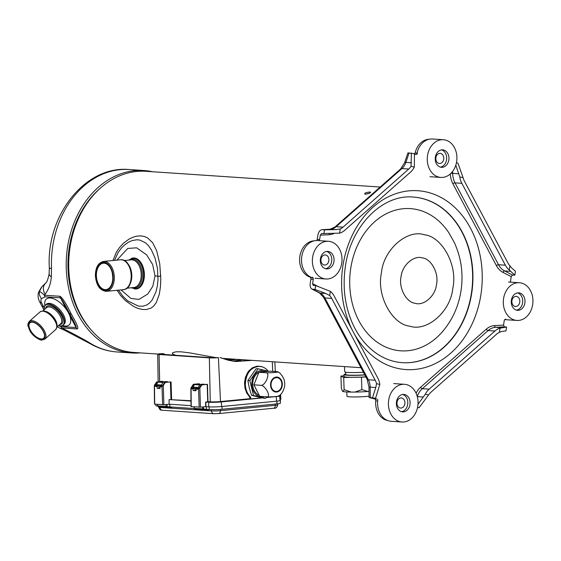 <?xml version="1.0" encoding="UTF-8"?>
<svg xmlns="http://www.w3.org/2000/svg" width="561" height="561" viewBox="0 0 561 561"><rect width="100%" height="100%" fill="white"/><g stroke="black" fill="none" stroke-linecap="round" stroke-linejoin="round"><path stroke-width="0.84" d="M369.047 396.164A12.44 0.996 178 0 1 367.083 396.389A12.44 0.996 -2 0 1 353.963 396.95A12.44 0.996 -2 0 1 346.936 396.297L346.789 391.957M91.057 329.861A89.206 69.908 -86.2 0 1 100.587 187.97M111.73 284.111A13.254 8.163 84.4 0 1 105.903 289.602A13.254 8.163 84.4 0 1 105.068 289.609A13.254 8.163 84.4 0 1 96.401 275.858A13.254 8.163 84.4 0 1 103.329 263.221A13.254 8.163 84.4 0 1 110.11 267.478M95.966 275.872A13.562 8.352 84.4 0 1 100.77 263.712A13.562 8.352 84.4 0 1 110.054 267.387A13.562 8.352 84.4 0 1 111.695 284.21A13.562 8.352 84.4 0 1 104.837 289.946A13.562 8.352 84.4 0 1 95.966 275.872M441.521 149.885A8.752 6.858 -86.2 0 1 446.647 158.882A8.752 6.858 -86.2 0 1 440.364 167.115M439.978 163.475A5.07 3.969 93.8 0 0 443.779 158.363A5.07 3.969 93.8 0 0 440.14 153.363A5.07 3.969 93.8 0 0 435.841 158.16A5.07 3.969 93.8 0 0 439.466 163.482A5.07 3.969 93.8 0 0 439.978 163.475M443.351 139.724A18.892 14.803 -86.2 0 1 456.913 158.349A18.892 14.803 -86.2 0 1 442.734 177.395A18.892 14.803 -86.2 0 1 440.82 177.423A18.892 14.803 -86.2 0 1 427.314 157.585A18.892 14.803 -86.2 0 1 443.351 139.724L432.503 139.002A18.892 14.803 93.8 0 0 416.774 154.275M442.384 167.297A8.752 6.858 93.8 0 0 448.954 158.475A8.752 6.858 93.8 0 0 442.671 149.843A8.752 6.858 93.8 0 0 435.245 158.118A8.752 6.858 93.8 0 0 441.5 167.311A8.752 6.858 93.8 0 0 442.384 167.297M162.928 407.314L171.694 408.057L171.918 407.055M208.622 409.516L208.236 410.372L194.905 409.25L194.274 408.422L194.253 406.879M163.258 407.496L158.356 406.795L171.568 407.903L171.932 407.139L170.088 406.928L194.141 408.541M203.061 406.921L203.503 406.893L203.797 409.074L209.295 409.565A9.074 0.722 -2 0 0 222.03 409.25L276.945 403.899A9.074 0.722 -2 0 0 280.388 403.212L280.437 400.456A9.214 0.736 -2 0 0 280.03 400.252M155.818 404.299L155.937 405.729A9.074 0.722 -2 0 0 157.585 406.087M208.629 409.614L206.532 409.376L206.238 406.683M203.503 406.893L205.894 406.662M166.505 404.467L166.954 404.439L167.248 406.62L169.976 406.921L169.681 404.229M191.035 405.659L169.359 404.208L166.954 404.439M220.473 406.634A9.214 0.736 -2 0 0 222.023 406.501L276.938 401.15A9.214 0.736 -2 0 0 280.437 400.456M158.3 406.788L157.725 405.968L157.697 404.425M165.923 404.523L166.084 406.529L166.722 407.356L171.694 408.057M194.99 390.386L194.919 388.163M202.472 406.977L202.633 408.983L203.278 409.81L208.236 410.372M199.022 387.974L198.159 388.38L193.054 388.037L193.033 387.125L194.471 384.58L195.565 384.152M201.09 385.056L200.396 384.383L203.952 384.131L200.396 384.383M195.032 384.173L200.018 384.509L195.382 384.138M200.018 384.509L198.11 387.462L198.159 388.38M193.033 387.125L198.11 387.462M162.466 385.519L161.603 385.926L156.498 385.582L156.484 384.671L157.914 382.125L159.015 381.697M164.541 382.602L163.91 382.02L162.907 382.462L161.554 385.007L156.484 384.671M161.603 385.926L161.554 385.007M402.672 394.46A8.752 6.858 -86.2 0 1 407.798 403.457A8.752 6.858 -86.2 0 1 401.515 411.69M400.778 397.952A5.07 3.969 93.8 0 0 396.978 403.057A5.07 3.969 93.8 0 0 400.61 408.057A5.07 3.969 93.8 0 0 401.122 408.05A5.07 3.969 93.8 0 0 404.93 402.938A5.07 3.969 93.8 0 0 401.29 397.938A5.07 3.969 93.8 0 0 400.778 397.952M377.798 399.656A18.892 14.803 93.8 0 0 391.115 421.276L401.971 421.998A18.892 14.803 -86.2 0 1 388.415 403.38A18.892 14.803 -86.2 0 1 402.588 384.334A18.892 14.803 -86.2 0 1 404.502 384.299A18.892 14.803 -86.2 0 1 418.057 402.924A18.892 14.803 -86.2 0 1 403.885 421.97A18.892 14.803 -86.2 0 1 401.971 421.998M402.938 394.432A8.752 6.858 93.8 0 0 396.368 403.254A8.752 6.858 93.8 0 0 402.651 411.886A8.752 6.858 93.8 0 0 403.534 411.872A8.752 6.858 93.8 0 0 410.105 403.05A8.752 6.858 93.8 0 0 403.822 394.418A8.752 6.858 93.8 0 0 402.938 394.432M243.663 359.825L243.334 359.832A4.607 0.372 -2 0 0 238.663 360.197A31.332 2.503 178 0 1 233.011 361.032L232.457 361.088M140.334 352.883A91.422 71.647 -86.2 0 1 131.814 352.96A91.422 71.647 -86.2 0 1 66.212 262.836A91.422 71.647 -86.2 0 1 134.815 170.67A91.422 71.647 -86.2 0 1 144.065 170.53A91.422 71.647 -86.2 0 1 152.501 171.743M41.809 286.944L39.41 291.545C40.546 291.818 42.187 293.045 44.326 295.212L45.09 294.308C48.849 289.062 50.911 283.298 51.289 277.008L51.521 268.509C49.592 268.368 48.947 268.151 49.592 267.863M51.289 277.008L49.305 275.016L49.102 273.894C47.966 279.546 46.731 282.695 45.399 283.326L41.472 287.26L38.457 292.463L39.41 291.545C39.039 294.132 39.754 296.517 41.542 298.69L44.978 296.818L44.326 295.212L59.634 296.243C61.745 296.636 65.644 302.61 71.338 314.181C77.152 324.16 79.045 329.076 77.018 328.935L61.71 327.912L60.784 326.544L58.365 325.668M91.731 344.131A91.422 71.647 93.8 0 0 117.046 351.964C107.558 351.298 98.589 348.528 90.139 343.662L91.731 344.131C86.163 340.625 76.703 335.478 63.372 328.683L61.71 327.912L60.763 328.571L56.682 326.635M90.139 343.662L64.781 330.373L63.372 328.683M45.722 283.032C42.797 286.096 42.594 289.855 45.09 294.308M44.978 296.818L60.293 297.842C61.121 297.926 64.171 303.08 69.452 313.297C74.592 322.638 76.808 327.393 76.1 327.568L60.784 326.544M160.151 353.739L163.293 353.682L160.208 354.138L161.056 354.307L211.315 357.68L218.404 357.645A6.452 0.519 178 0 1 209.351 357.869L159.086 354.496A6.452 0.519 178 0 1 157.697 354.222A6.452 0.519 178 0 1 160.151 353.739M163.293 353.682L165.628 354.615M236.153 361.536L250.332 360.274M219.996 357.49L228.39 360.274L235.788 361.501L252.085 360.386M169.085 399.6L169.099 404.215L169.085 399.6L190.985 400.701M190.992 401.052L169.345 399.593M263.537 397.819L221.329 401.928A8.976 0.715 178 0 1 208.734 402.237L205.635 402.055L207.984 401.662L207.444 384.369L206.658 384.313L201.245 384.839L201.911 384.888L199.835 387.903L200.438 407.174L205.656 406.669L205.635 402.055M259.147 366.305L255.634 366.642L252.436 368.044L248.221 372.118L246.216 375.863L245.038 380.134L244.778 384.629C244.912 389.523 246.721 393.724 250.192 397.23L249.799 398.899L220.508 401.753A7.405 0.589 178 0 1 210.116 402.013L207.731 401.851L207.184 384.369L201.911 384.888M267.772 396.886L268.361 397.188L266.328 397.384M261.826 397.819L250.353 398.941L250.739 397.265C247.457 394.124 245.655 389.916 245.325 384.664C245.893 373.226 250.669 367.118 259.652 366.34C263.004 366.621 265.865 368.24 268.249 371.2M279.371 395.729A8.976 0.715 178 0 1 279.651 395.898A8.976 0.715 178 0 1 276.243 396.578L266.18 397.56M170.965 399.418L170.411 381.936L165.362 382.434L163.279 385.449L163.882 404.719L154.689 404.13M280.675 399.271L279.96 399.432M279.651 395.898L280.051 400.477A9.214 0.736 178 0 1 276.552 401.178L221.637 406.529A9.214 0.736 178 0 1 208.699 406.851L205.656 406.669M200.438 407.174L191.238 406.585M163.882 404.719L169.099 404.215M262.176 366.824L257.345 366.13L252.59 367.679L249.035 370.667L247.548 372.679L245.395 377.434L244.512 382.791L244.975 388.191L246.742 393.107L249.989 397.377L249.68 398.717L250.353 398.941M165.586 381.557L167.395 381.676L163.174 381.887L165.586 381.648M161.575 385.926L159.983 386.669L161.841 386.795L164.696 382.385L170.411 381.936M191.042 406.641L190.866 388.128L193.349 384.313L198.65 383.773L199.428 383.829L199.45 384.404M158.181 381.831L161.919 381.312L162.872 381.375L162.893 381.95M161.736 385.87L162.199 385.898M156.498 385.47L154.703 386.312L157.129 386.48L157.164 388.324L160.025 388.514L159.983 386.669M158.721 385.737L157.129 386.48M154.703 386.312L154.31 385.673L154.654 384.874L156.792 381.859M163.279 385.449L161.841 386.41M158.854 385.744L158.966 388.149L160.018 388.219M157.164 388.324L158.966 388.149M159.38 381.711L162.872 381.375M157.459 381.901L154.689 385.926M165.362 382.434L164.696 382.385M194.73 384.285L193.349 384.313M195.936 384.166L199.428 383.829M193.047 387.924L191.252 388.766L190.866 388.128M194.015 384.355L191.238 388.38M199.835 387.903L198.391 388.864L201.245 384.839M197.556 388.345L195.964 389.089L198.398 389.25L198.391 388.864M195.964 389.089L195.999 390.751L193.145 390.554L195.992 390.449M191.252 388.766L193.11 388.892L193.145 390.554M198.285 388.324L198.755 388.352M194.702 388.149L193.11 388.892M194.835 388.163L194.94 390.379M233.881 361.291L234.764 361.067L233.032 361.025M234.463 360.933L236.153 360.996M236.097 360.996L236.532 360.863M236.532 360.891L240.69 360.513M236.77 360.779L238.18 360.681M233.264 361.207L234.814 361.088M232.906 361.067L234.295 361.06M238.741 360.583L239.912 360.471M44.529 335.261A10.301 5.014 48.5 0 1 43.583 338.269A10.301 5.014 48.5 0 1 41.219 338.942A10.301 5.014 48.5 0 1 31.549 332.035A10.301 5.014 48.5 0 1 29.936 322.834A10.301 5.014 48.5 0 1 33.036 322.259M41.149 339.377A10.61 5.168 48.5 0 1 29.684 329.714A10.61 5.168 48.5 0 1 32.875 322.224A10.61 5.168 48.5 0 1 44.55 335.422A10.61 5.168 48.5 0 1 41.149 339.377M44.34 309.63A13.205 6.423 48.5 0 1 44.298 309.258A13.205 6.423 48.5 0 1 48.519 304.343A13.205 6.423 48.5 0 1 62.783 316.362A13.205 6.423 48.5 0 1 58.814 325.682A13.205 6.423 48.5 0 1 58.449 325.59M58.898 325.696A13.366 6.508 -131.5 0 0 58.975 325.717A13.366 6.508 -131.5 0 0 60.132 325.885A13.366 6.508 -131.5 0 0 63.197 325.015A13.366 6.508 -131.5 0 0 61.1 313.073A13.366 6.508 -131.5 0 0 48.562 304.118A13.366 6.508 -131.5 0 0 45.497 304.988A13.366 6.508 -131.5 0 0 44.284 309.09A13.366 6.508 -131.5 0 0 44.291 309.174M517.565 292.898A8.752 6.858 -86.2 0 1 522.691 301.888A8.752 6.858 -86.2 0 1 516.408 310.121M511.87 301.818A5.07 3.969 93.8 0 0 515.503 306.488A5.07 3.969 93.8 0 0 516.015 306.481A5.07 3.969 93.8 0 0 519.823 301.369A5.07 3.969 93.8 0 0 516.183 296.376A5.07 3.969 93.8 0 0 511.87 301.818M504.837 319.567A18.892 14.803 93.8 0 0 506.008 319.707L516.863 320.436A18.892 14.803 -86.2 0 1 503.315 303.024A18.892 14.803 -86.2 0 1 519.395 282.737A18.892 14.803 -86.2 0 1 532.95 301.355A18.892 14.803 -86.2 0 1 518.771 320.408A18.892 14.803 -86.2 0 1 516.863 320.436M511.26 302.253A8.752 6.858 93.8 0 0 517.544 310.317A8.752 6.858 93.8 0 0 518.427 310.303A8.752 6.858 93.8 0 0 524.998 301.481A8.752 6.858 93.8 0 0 518.715 292.849A8.752 6.858 93.8 0 0 511.26 302.253M326.635 251.454A8.752 6.858 -86.2 0 1 331.775 259.322A8.752 6.858 -86.2 0 1 325.478 268.684M328.886 259.603A5.07 3.969 93.8 0 0 325.254 254.932A5.07 3.969 93.8 0 0 320.948 259.722A5.07 3.969 93.8 0 0 324.574 265.051A5.07 3.969 93.8 0 0 325.085 265.037A5.07 3.969 93.8 0 0 328.886 259.603M328.458 241.293A18.892 14.803 -86.2 0 1 342.007 258.705A18.892 14.803 -86.2 0 1 327.841 278.964A18.892 14.803 -86.2 0 1 325.927 278.992A18.892 14.803 -86.2 0 1 312.421 259.154A18.892 14.803 -86.2 0 1 328.458 241.293L317.61 240.564A18.892 14.803 93.8 0 0 301.692 257.155A18.892 14.803 93.8 0 0 313.101 277.961M334.061 259.477A8.752 6.858 93.8 0 0 327.785 251.412A8.752 6.858 93.8 0 0 320.352 259.687A8.752 6.858 93.8 0 0 326.607 268.88A8.752 6.858 93.8 0 0 327.498 268.866A8.752 6.858 93.8 0 0 334.061 259.477M63.197 325.015L64.052 324.258A13.366 6.508 -131.5 0 0 63.484 314.798A13.366 6.508 -131.5 0 0 46.353 304.23L45.497 304.988M62.397 325.527L63.709 325.822A17.237 8.387 -131.5 0 0 68.414 312.722A17.237 8.387 -131.5 0 0 50.273 297.968A17.237 8.387 -131.5 0 0 44.754 304.385L44.887 305.717M271.026 385.084A6.914 5.414 -86.2 0 1 276.208 377.665A6.914 5.414 -86.2 0 1 276.91 377.658A6.914 5.414 -86.2 0 1 281.846 384.916A6.914 5.414 -86.2 0 1 275.977 391.452A6.914 5.414 -86.2 0 1 271.026 385.084M279.027 395.989L281.468 393.661L283.228 390.729L284.581 386.634L284.778 383.415L284.182 379.804L282.464 376.228L279.82 372.96L277.506 371.705C280.486 372.048 271.286 372.946 266.559 372.77C270.002 374.026 265.76 384.608 261.496 385.351C265.809 386.522 270.767 396.199 267.387 396.865C272.099 397.041 281.313 396.143 278.333 395.8M277.506 371.705L269.911 371.2L265.774 371.599A12.209 9.572 93.8 0 0 265.669 371.592A12.209 9.572 93.8 0 0 263.102 371.859L258.965 372.266L257.05 377.013A12.209 9.572 93.8 0 0 255.816 380.085L253.902 384.839L256.125 389.194A12.209 9.572 93.8 0 0 257.562 392.006L259.792 396.354L267.387 396.865M259.056 372.252A12.209 9.572 -86.2 0 1 261.861 371.438A12.209 9.572 -86.2 0 1 263.095 371.417L265.669 371.592M259.252 395.295A12.209 9.572 -86.2 0 1 252.702 384.537A12.209 9.572 -86.2 0 1 258.944 372.315M265.774 371.599L263.102 371.859M257.05 377.013L255.816 380.085M256.125 389.194L257.562 392.006M266.987 371.48A13.366 10.47 93.8 0 0 252.022 381.235A13.366 10.47 93.8 0 0 262.737 396.915A13.366 10.47 93.8 0 0 264.175 396.648M268.705 371.312L258.144 368.808L249.841 380.688L253.537 395.456L265.542 398.338L266.777 396.823M253.537 395.456L251.552 395.323L262.338 397.931M249.841 380.688L247.857 380.554L249.308 387.924L251.552 395.323M258.144 368.808L256.16 368.675L247.857 380.554M265.542 398.338L263.558 398.205M253.902 384.839L261.496 385.351M258.965 372.266L266.559 372.77M387.707 420.526A18.429 14.446 -86.2 0 1 375.723 400.856A1.844 1.445 93.8 0 0 374.573 398.899L369.054 397.504L368.984 387.02L375.772 387.588L376.536 383.696A13.822 10.834 93.8 0 0 375.225 380.246L331.705 298.396A13.822 10.834 93.8 0 0 329.679 295.577L330.352 291.355A17.693 13.864 93.8 0 1 334.237 296.152L377.756 378.009A17.693 13.864 93.8 0 1 379.825 384.411L376.536 383.696M314.132 240.851A18.429 14.446 -86.2 0 0 299.756 257.141A18.429 14.446 -86.2 0 0 309.896 277.064A1.844 1.445 93.8 0 1 310.899 279.154L310.205 283.515C309.875 286.278 310.457 288.137 311.937 289.09L315.037 289.469L315.654 285.57L313.122 285.353L312.603 283.677L313.297 279.315A1.844 1.445 -86.2 0 0 312.295 277.225M316.628 240.543A1.844 1.445 93.8 0 0 317.217 239.372L317.912 235.01C318.592 231.833 319.945 230.052 321.965 229.666L330.015 229.239A5.533 3.422 87 0 1 330.268 229.246L335.871 229.617L340.261 228.944A13.822 10.834 93.8 0 0 343.016 227.163L408.78 169.029A13.822 10.834 93.8 0 0 411.059 166.358L414.355 167.073A17.693 13.864 93.8 0 1 410.456 172.178L344.692 230.319A17.693 13.864 93.8 0 1 339.594 233.159L340.261 228.944M414.425 154.079A1.844 1.445 93.8 0 0 415.098 152.978A18.429 14.446 -86.2 0 1 429.025 139.289M510.671 282.148A1.844 1.445 -86.2 0 1 510.552 280.977L511.239 276.608L512.537 275.009L514.823 275.156L509.262 269.988A17.693 13.864 93.8 0 1 505.377 265.192L461.85 183.335A17.693 13.864 93.8 0 1 459.782 176.932L463.077 177.648A13.822 10.834 93.8 0 0 464.389 181.098L507.908 262.955A13.822 10.834 93.8 0 0 509.935 265.767L509.262 269.988M417.496 153.139A1.844 1.445 -86.2 0 1 415.989 154.506A1.844 1.445 -86.2 0 1 415.82 154.485L414.432 154.184M339.594 233.159L321.53 233.565L320.31 235.171L319.616 239.533A1.844 1.445 -86.2 0 1 319.069 240.662M379.825 384.411L375.568 398.261L372.932 398.128L376.971 399.06L374.573 398.899M506.583 327.014L505.966 330.913L501.232 331.558L499.346 332.4L500.019 328.185L506.583 327.014L504.297 326.86L503.54 325.121L504.227 320.752A1.844 1.445 -86.2 0 1 505.77 319.223M509.935 265.767L511.373 267.709L515.44 271.265L514.823 275.156M499.346 332.4A13.822 10.834 93.8 0 0 496.597 334.181L430.834 392.314A13.822 10.834 93.8 0 0 428.548 394.986L419.095 407.707L417.524 407.602M419.095 407.707L417.566 407.377M375.568 398.261L369.054 397.504M428.548 394.986L425.259 394.271L418.001 404.271M500.019 328.185A17.693 13.864 93.8 0 0 494.914 331.032L429.158 389.166A17.693 13.864 93.8 0 0 425.259 394.271M456.423 162.802L457.944 163.132L463.077 177.648M329.763 229.267A5.533 3.422 87 0 1 330.015 229.239L334.896 227.065L400.659 168.931L404.628 162.669L407.91 152.922L414.425 153.686L414.355 167.073M459.782 176.932L455.791 165.215M411.059 166.358L411.381 153.027M323.886 233.72L324.51 229.821L321.965 229.666M324.51 229.821L335.871 229.617M329.679 295.577L325.731 293.466L315.037 289.469M315.654 285.57L330.352 291.355M372.525 397.602L375.772 387.588M157.964 354.068L133.855 352.448A90.777 71.135 -86.2 0 1 68.772 268.81A90.777 71.135 -86.2 0 1 136.835 171.449A90.777 71.135 -86.2 0 1 146.021 171.308L380.183 187.03M117.081 290.289L120.58 295.437L125.313 300.549L133.813 306.587L138.006 308.403L142.326 309.462L146.316 309.546L150.958 308.136L153.181 306.558L156.239 302.723L159.31 294.245L160.439 286.748L160.79 278.354L159.738 263.74L156.687 250.76L152.655 242.745L147.732 238.004L144.275 236.447L140.285 235.844L136.162 236.265L132.326 237.471L128.939 239.161L123.455 243.236L119.458 247.576L116.429 252.099L112.929 260.507M361.003 367.7L222.121 358.346M215.957 357.616L189.555 352.855L180.979 351.796L176.189 351.796L172.893 352.603L172.36 353.107L172.62 354.033L175.088 355.036M370.337 192.079L370.681 192.297C369.531 193.454 367.553 194.057 364.748 194.106M233.614 359.145L225.634 359.531M188.812 356.172L180.474 355.611M134.142 288.817A15.575 9.593 -95.6 0 0 135.25 288.992A15.575 9.593 -95.6 0 0 136.232 288.978A15.575 9.593 -95.6 0 0 144.331 273.333A15.575 9.593 -95.6 0 0 134.191 257.962A15.575 9.593 -95.6 0 0 133.209 257.976A15.575 9.593 -95.6 0 0 131.197 258.537M116.884 260.122L127.761 248.439L136.639 247.822L146.652 254.855L152.648 264.476L155.018 275.865L152.83 286.222L147.76 294.041L138.918 299.413L130.909 298.431L121.022 289.904M114.507 260.353L118.245 252.303L121.478 247.976L124.626 244.898L128.574 242.149L132.052 240.599L136.779 239.764L139.906 240.087L145.495 242.801L148.413 245.613L151.379 249.834L155.025 258.053L157.48 268.467L158.006 279.946L157.346 285.949L155.986 291.755L152.213 299.932L149.528 303.045L146.828 304.96L142.894 306.229L138.385 306.096L127.628 300.843L122.684 295.998L118.497 290.149M364.86 374.958A14.628 1.171 178 0 1 347.154 375.232A14.628 1.171 178 0 1 344.005 374.615A14.628 1.171 178 0 1 345.709 374.005M345.646 372.195L345.73 374.559A12.903 1.031 -2 0 0 348.507 375.099A12.903 1.031 -2 0 0 364.783 374.811M344.531 366.599L344.713 371.831A13.822 1.108 -2 0 0 347.687 372.413A13.822 1.108 -2 0 0 363.409 372.231M365.961 377.02L343.697 377.504L340.927 376.08L344.047 375.779M369.012 391.368L367.89 391.48A16.683 1.332 178 0 1 354.931 392.076L351.221 392.083A16.683 1.332 178 0 1 343.101 391.536L342.526 391.241L341.347 388.247L340.927 376.08M367.89 391.48L361.873 389.629L354.931 392.076M351.221 392.083L344.11 389.664L343.101 391.536M361.459 377.462L361.873 389.629M343.697 377.504L344.11 389.664M344.068 376.424A14.698 1.178 -2 0 0 343.998 376.543A14.698 1.178 -2 0 0 347.168 377.16A14.698 1.178 -2 0 0 365.856 376.824M369.902 192.016C370.863 192.844 369.25 193.552 365.078 194.155C364.089 193.208 365.702 192.493 369.902 192.016M112.789 277.358A13.254 8.163 84.4 0 1 112.459 274.294A13.254 8.163 84.4 0 1 112.452 273.901M95.552 275.844A14.228 8.766 84.4 0 1 103.89 262.26A14.228 8.766 84.4 0 1 113.196 277.029A14.228 8.766 84.4 0 1 104.858 290.605A14.228 8.766 84.4 0 1 95.552 275.844M120.412 259.778C132.803 257.948 135.839 289.083 123.322 289.679A15.021 9.257 84.4 0 0 131.078 273.831A15.021 9.257 84.4 0 0 120.412 259.778L103.54 261.419A15.021 9.257 84.4 0 1 114.206 275.479A15.021 9.257 84.4 0 1 106.45 291.32A15.021 9.257 84.4 0 1 105.51 291.334M125.734 261.77A14.418 8.878 84.4 0 1 131.414 273.803A14.418 8.878 84.4 0 1 128.167 286.699M127.578 263.418A13.878 8.548 84.4 0 1 129.654 284.729M124.219 260.556L131.253 259.869A13.878 8.548 84.4 0 1 141.106 272.856A13.878 8.548 84.4 0 1 133.939 287.498L126.912 288.186M129.191 260.073A14.572 8.976 84.4 0 1 142.003 271.251A14.572 8.976 84.4 0 1 133.763 288.137A14.572 8.976 84.4 0 1 131.884 287.695M134.836 258.039L132.522 258.263A15.35 9.46 84.4 0 1 143.427 272.632A15.35 9.46 84.4 0 1 135.503 288.831A15.35 9.46 84.4 0 1 134.535 288.845M134.058 258.116A15.47 9.53 84.4 0 1 134.521 257.997M137.515 288.712A15.47 9.53 84.4 0 1 137.031 288.677M273.431 408.24A3.226 1.985 -95.6 0 0 273.635 408.24L218.72 413.59A3.226 1.985 -95.6 0 1 218.517 413.59L214.099 413.702A3.226 2.525 -86.2 0 1 213.769 413.702A3.226 2.525 -86.2 0 1 211.469 410.904L160.06 407.447A6.367 0.512 178 0 1 158.693 407.181L158.658 406.83M275.318 404.06L275.325 405.33A3.226 1.985 -95.6 0 1 273.635 408.24C275.767 408.576 277.134 407.447 277.744 404.853A6.367 0.512 178 0 1 275.325 405.33L220.41 410.68A6.367 0.512 178 0 1 211.469 410.904L211.371 409.642M162.69 410.245A3.226 2.525 -86.2 0 1 162.367 410.252L213.769 413.702L218.72 413.59A3.226 1.985 -95.6 0 0 220.41 410.68L220.41 409.383M158.693 407.181C160.628 411.746 161.309 409.418 162.367 410.252A3.226 2.525 -86.2 0 1 160.06 407.447L160.025 406.984M203.664 408.906L194.274 408.422M276.938 401.15L276.945 403.899M222.023 406.501L222.03 409.25M209.092 406.872L209.295 409.565M157.543 404.418L157.564 405.912L158.342 406.795L166.722 407.356L167.248 406.62M157.725 405.968L167.115 406.452M194.856 409.242L203.278 409.81L203.797 409.074M194.471 384.58L199.464 384.916M158.826 381.683L163.812 382.02M158.475 381.718L163.461 382.055M157.914 382.125L162.907 382.462M238.635 359.489L238.663 360.197M49.102 273.894L49.34 268.067C45.883 215.88 85.027 165.292 129.296 169.541A91.422 71.647 93.8 0 0 51.521 268.509M77.018 328.935A8.296 6.501 -86.2 0 1 76.1 327.568L69.704 315.541M59.634 296.243L66.689 309.875M71.338 314.181L69.452 313.297M44.256 307.884L41.647 302.919C40.687 301.019 40.651 299.609 41.542 298.69M38.386 292.695C37.37 298.459 39.55 301.446 39.684 301.874L41.647 302.919M43.947 309.974L41.759 305.857L43.66 306.762M270.844 396.851L268.046 397.125M249.989 397.377L250.739 397.265M268.333 396.893L267.821 396.95M272.295 361.747L272.73 371.389M218.404 357.645L220.508 401.753M249.68 398.717L220.389 401.564A7.223 0.575 178 0 1 210.256 401.816L210.116 402.013M209.351 357.869L210.256 401.816L207.984 401.662M167.409 382.125L167.395 381.676M171.61 399.404L171.063 381.922M203.959 384.58L203.952 384.131M159.086 354.496L159.647 381.578M166.119 382.244L166.105 381.711M154.689 404.222L154.506 385.919M162.017 386.417L162.592 404.754M208.699 406.851L208.734 402.237M205.915 406.662L205.894 402.048M191.245 406.676L191.063 388.373M198.573 388.871L199.148 407.209M202.668 384.706L202.654 384.166M221.637 406.529L221.329 401.928M276.552 401.178L276.243 396.578M280.521 399.376L280.262 394.972M161.701 353.837L161.729 354.349M41.318 339.693A11.003 5.358 48.5 0 1 28.267 325.85A11.003 5.358 48.5 0 1 40.076 326.642A11.003 5.358 48.5 0 1 41.318 339.693M29.263 321.432A11.795 5.743 48.5 0 1 41.374 326.467A11.795 5.743 48.5 0 1 44.887 339.11L41.787 340.022C42.292 340.864 33.828 338.073 29.887 330.787L28.071 326.032C27.503 324.959 27.903 323.424 29.263 321.432L40.027 311.916A11.795 5.743 48.5 0 1 52.138 316.951A11.795 5.743 48.5 0 1 55.651 329.595L44.887 339.11M42.657 311.138A11.192 5.449 48.5 0 1 52.51 316.621A11.192 5.449 48.5 0 1 56.745 327.077M44.074 311.082A10.652 5.189 48.5 0 1 52.839 316.334A10.652 5.189 48.5 0 1 56.977 325.675M42.839 310.955L46.619 307.617A10.652 5.189 48.5 0 1 57.559 312.161A10.652 5.189 48.5 0 1 60.728 323.578L56.956 326.916M45.588 308.529A11.522 5.61 48.5 0 1 58.442 311.383A11.522 5.61 48.5 0 1 59.697 324.489M282.33 383.934A7.51 5.883 -86.2 0 1 276.727 392.034A7.51 5.883 -86.2 0 1 270.556 385.141A7.51 5.883 -86.2 0 1 276.187 377.069A7.51 5.883 -86.2 0 1 282.33 383.934M450.371 173.875A19.355 15.168 93.8 0 0 452.888 183.77L496.408 265.619A19.355 15.168 93.8 0 0 503.014 272.401L511.239 276.608M320.31 235.171L329.279 234.694A19.355 15.168 93.8 0 0 333.879 233.544M318.08 286.482L312.603 283.677M503.54 325.121L494.571 325.59A19.355 15.168 93.8 0 0 486.317 329.146L420.554 387.286A19.355 15.168 93.8 0 0 416.108 393.247M354.124 333.557A89.62 70.237 93.8 0 0 474.936 317.274A89.62 70.237 93.8 0 0 408.857 190.859A89.62 70.237 93.8 0 0 343.115 264.497A89.62 70.237 93.8 0 0 352.448 330.408M471.633 293.719A82.986 65.034 93.8 0 0 413.373 197.065C383.247 194.008 351.6 224.61 345.548 265.304C342.084 288.024 345.099 308.852 354.58 327.771C358.374 335.071 362.946 341.361 368.297 346.635C378.409 356.417 389.727 361.761 402.251 362.665A82.986 65.034 93.8 0 0 471.633 293.719M402.118 362.658A82.986 65.034 93.8 0 0 471.345 293.698A82.986 65.034 93.8 0 0 413.233 197.058M350.814 267.828A71.261 55.848 -86.2 0 1 391.964 211.287A71.261 55.848 -86.2 0 1 448.604 232.394L454.179 242.205C461.31 257.716 463.568 274.07 460.932 291.271C458.4 306.972 452.047 320.675 441.886 332.364A71.261 55.848 93.8 0 1 377.202 342.203A71.261 55.848 93.8 0 1 350.814 267.828M381.459 272.751C383.549 249.407 407.377 228.937 424.397 234.793C442.075 236.469 458.028 265.57 452.811 288.235C450.721 311.579 426.893 332.049 409.874 326.193C392.195 324.517 376.242 295.416 381.459 272.751M401.059 276.755C398.485 287.814 406.248 302.414 415.175 303.298C423.779 306.215 435.504 295.85 436.493 284.448C439.088 273.193 431.164 258.74 422.384 257.906C413.934 255.003 402.104 265.164 401.059 276.755M417.307 396.606L423.099 396.999M420.554 387.286A1.662 0.806 -131.5 0 0 422.3 388.703A17.693 13.864 93.8 0 0 417.272 396.487M486.317 329.146A1.662 0.806 -131.5 0 0 488.063 330.569L422.3 388.703L429.158 389.166M494.571 325.59A1.662 1.024 -93 0 0 495.608 327.315A17.693 13.864 93.8 0 0 488.063 330.569L494.914 331.032M504.297 326.86L495.608 327.315L501.471 327.715M503.014 272.401A1.662 0.975 117.1 0 1 504.563 270.928L510.433 271.321M496.408 265.619A1.662 0.638 152 0 1 498.519 264.729A17.693 13.864 93.8 0 0 504.563 270.928L512.537 275.009M452.888 183.77A1.662 0.638 152 0 1 454.999 182.879L498.519 264.729L505.377 265.192M450.925 173.356L452.692 173.377A17.693 13.864 93.8 0 0 454.999 182.879L461.85 183.335M452.678 171.336L452.692 173.377L458.561 173.77M415.098 152.978L417.012 153.111M329.279 234.694A1.662 1.024 87 0 1 329.524 233.621M319.616 239.533L317.217 239.372M310.899 279.154L313.297 279.315M322.224 229.666L330.268 229.246A13.822 10.834 93.8 0 0 336.165 226.7L401.928 168.566A13.822 10.834 93.8 0 0 405.883 162.395L409.095 152.873M334.896 227.065A5.533 2.693 48.5 0 1 336.165 226.7L343.016 227.163M400.659 168.931A5.533 2.693 48.5 0 1 401.928 168.566L408.78 169.029M404.628 162.669A5.533 1.094 18.6 0 1 405.883 162.395L411.486 162.774M309.896 277.064L310.752 277.12M370.246 397.447L370.176 387.209A13.822 10.834 93.8 0 0 368.374 379.79L324.847 297.933L331.705 298.396M368.984 387.02L367.111 379.187A5.533 2.132 -28 0 0 368.374 379.79L375.225 380.246M367.111 379.187L323.585 297.33A5.533 2.132 -28 0 0 324.847 297.933A13.822 10.834 93.8 0 0 320.128 293.087L325.731 293.466M323.585 297.33L319.342 292.877A5.533 3.254 -62.9 0 0 320.128 293.087L312.75 289.315M377.644 400.989L375.723 400.856M236.447 359.342L234.379 359.664L235.676 359.285M160.726 274.988C160.243 276.328 159.359 276.72 158.083 276.173L155.018 275.865M103.54 261.419C98.168 262.73 95.454 267.527 95.384 275.809C96.324 285.549 100.012 290.717 106.45 291.32L123.322 289.679M131.141 287.772L135.503 288.831L137.81 288.599M132.522 258.263L128.448 260.143M440.82 177.423L429.971 176.701M277.744 404.853L277.758 403.815M199.786 409.803L194.891 409.25L194.12 408.366L194.092 406.872M195.473 384.138L200.459 384.474M158.924 381.683L163.91 382.02M404.502 384.299L393.647 383.577M117.046 351.964L131.814 352.96M129.296 169.541L144.065 170.53M64.781 330.373L60.392 328.437M41.759 305.857L39.684 301.874M154.492 404.186L154.31 385.673M157.697 354.222L158.16 381.725M274.841 361.915L275.339 371.564M280.872 399.306L280.598 394.642M259.098 366.305L259.652 366.34M40.027 311.916C45.315 309.202 48.218 312.884 52.432 316.523C55.637 321.173 59.017 324.665 55.651 329.595M519.395 282.737L508.539 282.008M325.927 278.992L315.079 278.263M319.342 292.877L311.937 289.09M165.53 354.573L175.376 355.239M234.379 359.664L228.376 360.274M175.418 355.267L174.864 354.91M344.075 376.662L344.005 374.615"/></g></svg>
